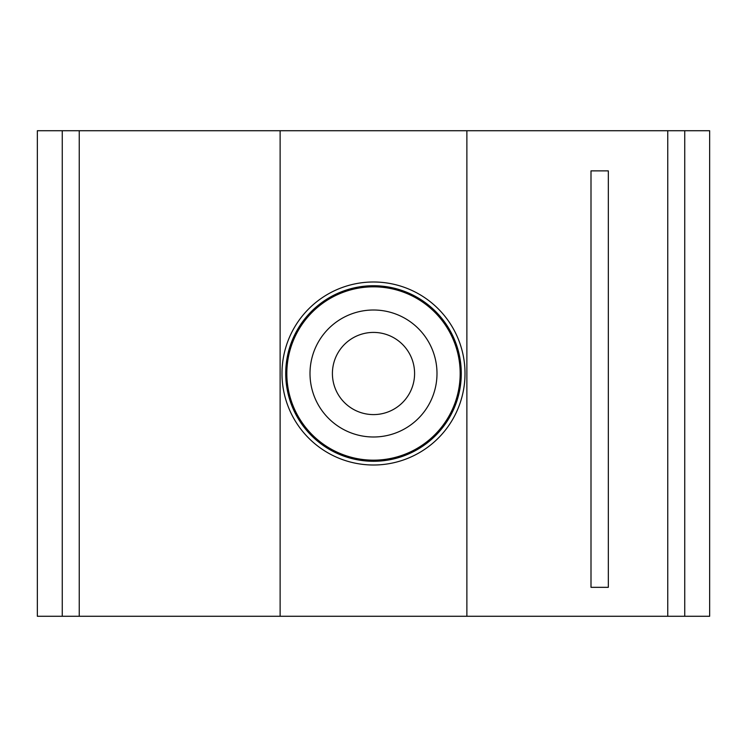 <?xml version="1.0" encoding="UTF-8"?>
<svg xmlns="http://www.w3.org/2000/svg" width="747" height="747" viewBox="0 0 747 747"><rect width="100%" height="100%" fill="white"/><g stroke="black" fill="none" stroke-linecap="round" stroke-linejoin="round"><path stroke-width="1.12" d="M684.738 130.725L684.738 616.275L709.65 616.275L709.65 130.725L37.35 130.725L37.35 616.275L62.262 616.275L62.262 130.725M373.5 332.415A41.085 41.085 0 0 1 409.085 394.042A41.085 41.085 0 0 1 337.915 394.042A41.085 41.085 0 0 1 373.5 332.415M684.738 616.275L667.753 616.275L667.753 130.725M62.262 616.275L667.753 616.275M373.5 285.727A87.772 87.772 0 0 1 449.517 417.386A87.772 87.772 0 0 1 297.483 417.386A87.772 87.772 0 0 1 373.5 285.727A87.772 87.772 0 0 1 449.517 417.386A87.772 87.772 0 0 1 297.483 417.386A87.772 87.772 0 0 1 373.5 285.727A87.772 87.772 0 0 1 449.517 417.386A87.772 87.772 0 0 1 297.483 417.386A87.772 87.772 0 0 1 373.5 285.727A87.772 87.772 0 0 1 449.517 417.386A87.772 87.772 0 0 1 297.483 417.386A87.772 87.772 0 0 1 373.5 285.727A87.772 87.772 0 0 1 449.517 417.386A87.772 87.772 0 0 1 297.483 417.386A87.772 87.772 0 0 1 373.5 285.727A87.772 87.772 0 0 1 449.517 417.386A87.772 87.772 0 0 1 297.483 417.386A87.772 87.772 0 0 1 373.5 285.727M590.998 587.329L590.998 170.876L608.329 170.876L608.329 587.329L590.998 587.329L608.329 587.329M590.998 170.876L608.329 170.876M373.5 310.005A63.495 63.495 0 0 1 428.489 405.248A63.495 63.495 0 0 1 318.511 405.248A63.495 63.495 0 0 1 373.5 310.005M373.5 286.82A86.68 86.68 0 0 1 448.564 416.835A86.68 86.68 0 0 1 298.436 416.835A86.68 86.68 0 0 1 373.5 286.82M466.875 616.275L466.875 130.725M79.247 616.275L79.247 130.725M280.125 616.275L280.125 130.725M373.5 281.993A91.507 91.507 0 0 1 452.747 419.254A91.507 91.507 0 0 1 294.253 419.254A91.507 91.507 0 0 1 373.5 281.993"/></g></svg>

